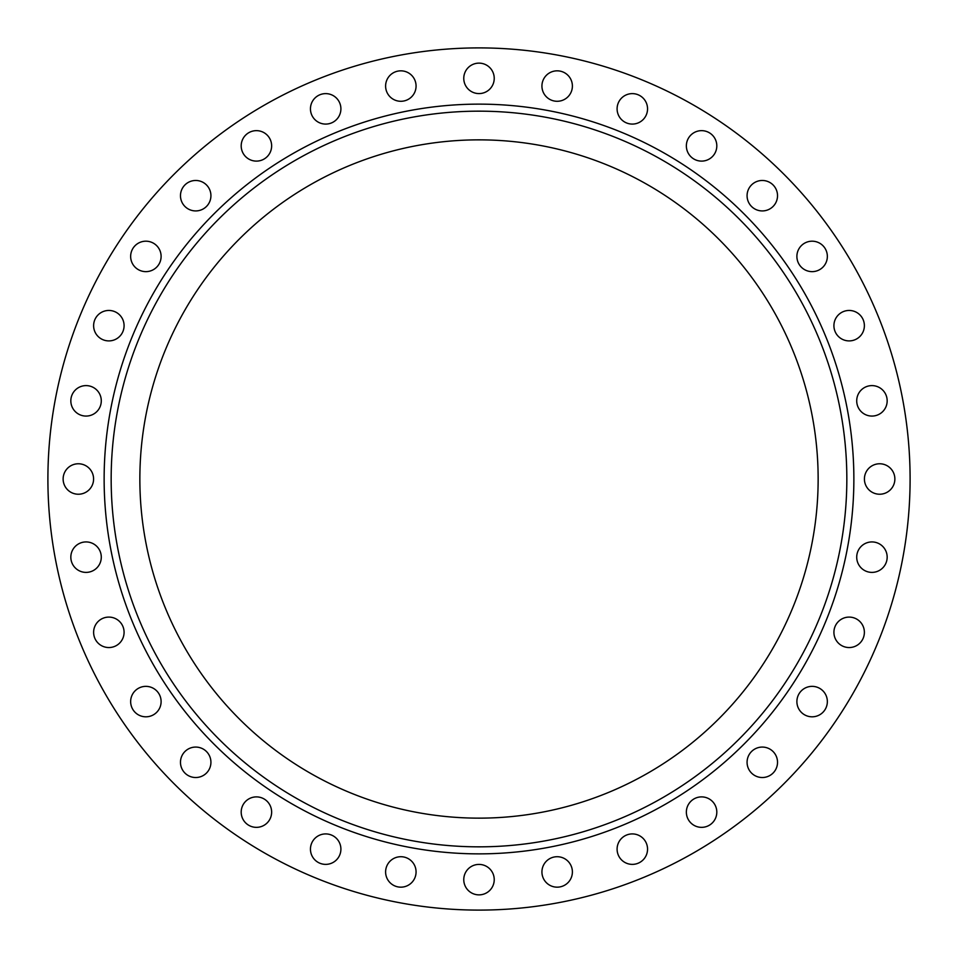 <?xml version="1.0" encoding="UTF-8"?>
<svg xmlns="http://www.w3.org/2000/svg" width="958" height="958" viewBox="0 0 958 958"><rect width="100%" height="100%" fill="white"/><g stroke="black" fill="none" stroke-linecap="round" stroke-linejoin="round"><path stroke-width="1.44" d="M617.096 849.147A15.232 15.232 0 0 1 632.316 833.915A15.232 15.232 0 0 1 647.548 849.147A15.232 15.232 0 0 1 632.316 864.379A15.232 15.232 0 0 1 617.096 849.147M686.359 812.121A15.232 15.232 0 0 1 701.579 796.888A15.232 15.232 0 0 1 716.812 812.121A15.232 15.232 0 0 1 701.579 827.353A15.232 15.232 0 0 1 686.359 812.121M747.072 762.293A15.232 15.232 0 0 1 762.293 747.072A15.232 15.232 0 0 1 777.525 762.293A15.232 15.232 0 0 1 762.293 777.525A15.232 15.232 0 0 1 747.072 762.293M796.888 701.579A15.232 15.232 0 0 1 812.121 686.359A15.232 15.232 0 0 1 827.353 701.579A15.232 15.232 0 0 1 812.121 716.812A15.232 15.232 0 0 1 796.888 701.579M833.915 632.316A15.232 15.232 0 0 1 849.147 617.096A15.232 15.232 0 0 1 864.379 632.316A15.232 15.232 0 0 1 849.147 647.548A15.232 15.232 0 0 1 833.915 632.316M856.715 557.161A15.232 15.232 0 0 1 871.948 541.929A15.232 15.232 0 0 1 887.168 557.161A15.232 15.232 0 0 1 871.948 572.393A15.232 15.232 0 0 1 856.715 557.161M864.415 479A15.232 15.232 0 0 1 879.648 463.768A15.232 15.232 0 0 1 894.868 479A15.232 15.232 0 0 1 879.648 494.232A15.232 15.232 0 0 1 864.415 479M856.715 400.839A15.232 15.232 0 0 1 871.948 385.607A15.232 15.232 0 0 1 887.168 400.839A15.232 15.232 0 0 1 871.948 416.071A15.232 15.232 0 0 1 856.715 400.839M833.915 325.684A15.232 15.232 0 0 1 849.147 310.452A15.232 15.232 0 0 1 864.379 325.684A15.232 15.232 0 0 1 849.147 340.904A15.232 15.232 0 0 1 833.915 325.684M796.888 256.421A15.232 15.232 0 0 1 812.121 241.188A15.232 15.232 0 0 1 827.353 256.421A15.232 15.232 0 0 1 812.121 271.641A15.232 15.232 0 0 1 796.888 256.421M747.072 195.707A15.232 15.232 0 0 1 762.293 180.475A15.232 15.232 0 0 1 777.525 195.707A15.232 15.232 0 0 1 762.293 210.928A15.232 15.232 0 0 1 747.072 195.707M686.359 145.879A15.232 15.232 0 0 1 701.579 130.647A15.232 15.232 0 0 1 716.812 145.879A15.232 15.232 0 0 1 701.579 161.112A15.232 15.232 0 0 1 686.359 145.879M617.096 108.853A15.232 15.232 0 0 1 632.316 93.621A15.232 15.232 0 0 1 647.548 108.853A15.232 15.232 0 0 1 632.316 124.085A15.232 15.232 0 0 1 617.096 108.853M541.929 86.052A15.232 15.232 0 0 1 557.161 70.832A15.232 15.232 0 0 1 572.393 86.052A15.232 15.232 0 0 1 557.161 101.285A15.232 15.232 0 0 1 541.929 86.052M463.768 78.352A15.232 15.232 0 0 1 479 63.132A15.232 15.232 0 0 1 494.232 78.352A15.232 15.232 0 0 1 479 93.585A15.232 15.232 0 0 1 463.768 78.352M385.607 86.052A15.232 15.232 0 0 1 400.839 70.832A15.232 15.232 0 0 1 416.071 86.052A15.232 15.232 0 0 1 400.839 101.285A15.232 15.232 0 0 1 385.607 86.052M310.452 108.853A15.232 15.232 0 0 1 325.684 93.621A15.232 15.232 0 0 1 340.904 108.853A15.232 15.232 0 0 1 325.684 124.085A15.232 15.232 0 0 1 310.452 108.853M241.188 145.879A15.232 15.232 0 0 1 256.421 130.647A15.232 15.232 0 0 1 271.641 145.879A15.232 15.232 0 0 1 256.421 161.112A15.232 15.232 0 0 1 241.188 145.879M180.475 195.707A15.232 15.232 0 0 1 195.707 180.475A15.232 15.232 0 0 1 210.928 195.707A15.232 15.232 0 0 1 195.707 210.928A15.232 15.232 0 0 1 180.475 195.707M130.647 256.421A15.232 15.232 0 0 1 145.879 241.188A15.232 15.232 0 0 1 161.112 256.421A15.232 15.232 0 0 1 145.879 271.641A15.232 15.232 0 0 1 130.647 256.421M93.621 325.684A15.232 15.232 0 0 1 108.853 310.452A15.232 15.232 0 0 1 124.085 325.684A15.232 15.232 0 0 1 108.853 340.904A15.232 15.232 0 0 1 93.621 325.684M70.832 400.839A15.232 15.232 0 0 1 86.052 385.607A15.232 15.232 0 0 1 101.285 400.839A15.232 15.232 0 0 1 86.052 416.071A15.232 15.232 0 0 1 70.832 400.839M63.132 479A15.232 15.232 0 0 1 78.352 463.768A15.232 15.232 0 0 1 93.585 479A15.232 15.232 0 0 1 78.352 494.232A15.232 15.232 0 0 1 63.132 479M70.832 557.161A15.232 15.232 0 0 1 86.052 541.929A15.232 15.232 0 0 1 101.285 557.161A15.232 15.232 0 0 1 86.052 572.393A15.232 15.232 0 0 1 70.832 557.161M93.621 632.316A15.232 15.232 0 0 1 108.853 617.096A15.232 15.232 0 0 1 124.085 632.316A15.232 15.232 0 0 1 108.853 647.548A15.232 15.232 0 0 1 93.621 632.316M130.647 701.579A15.232 15.232 0 0 1 145.879 686.359A15.232 15.232 0 0 1 161.112 701.579A15.232 15.232 0 0 1 145.879 716.812A15.232 15.232 0 0 1 130.647 701.579M180.475 762.293A15.232 15.232 0 0 1 195.707 747.072A15.232 15.232 0 0 1 210.928 762.293A15.232 15.232 0 0 1 195.707 777.525A15.232 15.232 0 0 1 180.475 762.293M241.188 812.121A15.232 15.232 0 0 1 256.421 796.888A15.232 15.232 0 0 1 271.641 812.121A15.232 15.232 0 0 1 256.421 827.353A15.232 15.232 0 0 1 241.188 812.121M310.452 849.147A15.232 15.232 0 0 1 325.684 833.915A15.232 15.232 0 0 1 340.904 849.147A15.232 15.232 0 0 1 325.684 864.379A15.232 15.232 0 0 1 310.452 849.147M385.607 871.948A15.232 15.232 0 0 1 400.839 856.715A15.232 15.232 0 0 1 416.071 871.948A15.232 15.232 0 0 1 400.839 887.168A15.232 15.232 0 0 1 385.607 871.948M541.929 871.948A15.232 15.232 0 0 1 557.161 856.715A15.232 15.232 0 0 1 572.393 871.948A15.232 15.232 0 0 1 557.161 887.168A15.232 15.232 0 0 1 541.929 871.948M463.768 879.648A15.232 15.232 0 0 1 479 864.415A15.232 15.232 0 0 1 494.232 879.648A15.232 15.232 0 0 1 479 894.868A15.232 15.232 0 0 1 463.768 879.648M846.836 479A367.836 367.836 0 0 1 479 846.836A367.836 367.836 0 0 1 111.164 479A367.836 367.836 0 0 1 479 111.164A367.836 367.836 0 0 1 846.836 479M139.856 479A339.144 339.144 0 0 1 479 139.856A339.144 339.144 0 0 1 818.144 479A339.144 339.144 0 0 1 479 818.144A339.144 339.144 0 0 1 139.856 479M910.1 479A431.1 431.1 0 0 1 479 910.1A431.1 431.1 0 0 1 47.9 479A431.1 431.1 0 0 1 479 47.9A431.1 431.1 0 0 1 910.1 479M104.135 479A374.865 374.865 0 0 1 479 104.135A374.865 374.865 0 0 1 853.865 479A374.865 374.865 0 0 1 479 853.865A374.865 374.865 0 0 1 104.135 479"/></g></svg>

